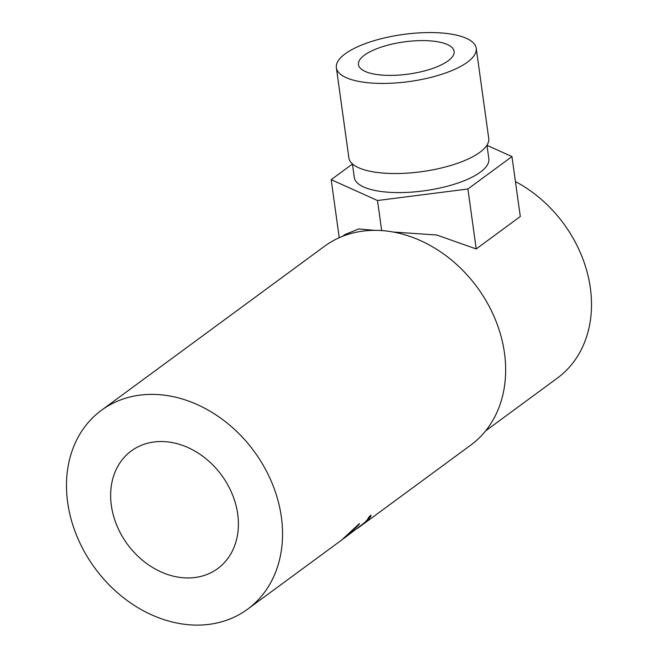 <?xml version="1.0" encoding="UTF-8"?>
<svg xmlns="http://www.w3.org/2000/svg" width="658" height="658" viewBox="0 0 658 658"><rect width="100%" height="100%" fill="white"/><g stroke="black" fill="none" stroke-linecap="round" stroke-linejoin="round"><path stroke-width="0.99" d="M448.106 60.849A48.297 16.236 172.1 0 1 395.318 75.283A48.297 16.236 172.1 0 1 358.454 64.632A48.297 16.236 172.1 0 1 364.483 55.149A48.297 16.236 172.1 0 1 417.271 40.706A48.297 16.236 172.1 0 1 454.127 51.357A48.297 16.236 172.1 0 1 448.106 60.849M372.165 83.089A70.603 23.737 172.1 0 1 336.361 67.7A70.603 23.737 172.1 0 1 369.459 42.161A70.603 23.737 172.1 0 1 440.424 32.9A70.603 23.737 172.1 0 1 476.228 48.289A70.603 23.737 172.1 0 1 443.13 73.836A70.603 23.737 172.1 0 1 372.165 83.089M476.228 48.289L488.73 138.394A70.603 23.737 172.1 0 1 455.632 163.932A70.603 23.737 172.1 0 1 384.667 173.194A70.603 23.737 172.1 0 1 348.863 157.797L336.361 67.7M486.961 145.179L488.845 158.784A67.922 22.841 172.1 0 1 457.014 183.352A67.922 22.841 172.1 0 1 388.738 192.259A67.922 22.841 172.1 0 1 354.3 177.454L352.417 163.85M111.342 505.443A72.98 58.381 53.7 0 1 131.287 450.952A72.98 58.381 53.7 0 1 195.796 451.635A72.98 58.381 53.7 0 1 237.703 514.054A72.98 58.381 53.7 0 1 217.749 568.545A72.98 58.381 53.7 0 1 153.24 567.854A72.98 58.381 53.7 0 1 111.342 505.443M247.63 609.176A123.416 98.733 -126.3 0 0 281.369 517.032A123.416 98.733 -126.3 0 0 210.502 411.472A123.416 98.733 -126.3 0 0 101.406 410.312A123.416 98.733 -126.3 0 0 67.667 502.465A123.416 98.733 -126.3 0 0 138.534 608.025A123.416 98.733 -126.3 0 0 247.63 609.176L341.625 540.07L359.433 523.554L359.013 524.591L348.337 534.683L342.983 539.017M343.756 538.507L363.841 523.258C367.008 520.322 368.505 518.488 368.324 517.747L370.915 515.107C371.4 515.938 369.664 518.191 365.716 521.876L357.565 528.341M358.626 527.568L470.725 445.145A123.416 98.733 -126.3 0 0 504.472 352.992A123.416 98.733 -126.3 0 0 433.597 247.433A123.416 98.733 -126.3 0 0 324.509 246.273L101.406 410.312M485.637 430.85L557.342 378.128A120.735 96.586 -126.3 0 0 590.349 287.982A120.735 96.586 -126.3 0 0 515.436 181.583M486.978 145.319L511.965 156.579L520.289 216.531L476.211 248.938L436.739 235.013L393.122 232.011M374.715 230.349L358.7 228.951L345.006 234.528L342.588 236.304M511.965 156.579L467.896 188.986L377.503 200.526L331.18 179.667L352.441 164.031M476.211 248.938L467.896 188.986M381.673 230.58L377.503 200.526M339.24 237.711L331.18 179.667"/></g></svg>
